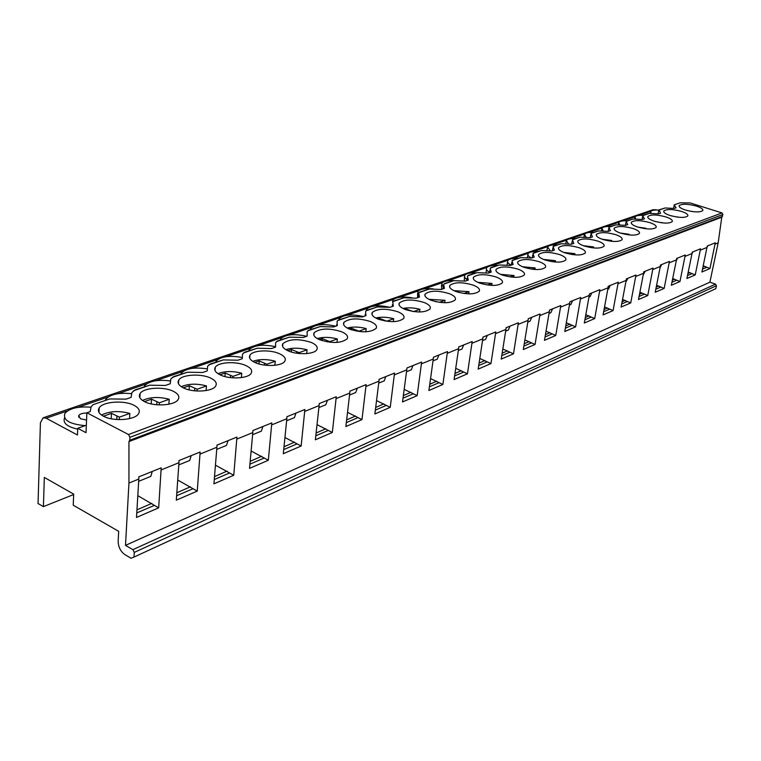 <?xml version="1.0" encoding="UTF-8"?>
<svg xmlns="http://www.w3.org/2000/svg" width="761" height="761" viewBox="0 0 761 761"><rect width="100%" height="100%" fill="white"/><g stroke="black" fill="none" stroke-linecap="round" stroke-linejoin="round"><path stroke-width="1.14" d="M43.425 506.626L44.328 477.413L73.674 494.117L73.237 505.199L118.687 531.33L118.164 541.128C118.297 547.016 120.571 551.535 124.985 554.683L131.016 558.222L133.993 557.071L134.259 552.4L132.89 549.67L125.498 545.38L128.951 483.073L128.942 441.58L129.751 440.277L129.922 437.299L128.504 434.521L86.868 412.766L86.022 432.695L77.746 428.281L77.47 435.007L46.164 418.208L43.12 417.808L40.419 422.802L38.05 503.535L43.425 506.626L73.655 494.536M133.993 557.071L715.806 288.685L716.434 285.717L715.549 284.138L709.889 282.198L125.498 545.38M709.956 268.528L701.918 271.991L707.245 246.041L715.283 242.807L709.956 268.528L703.212 265.798M715.093 244.138L718.175 242.883L709.889 282.198M128.951 483.073L138.797 479.059L138.806 476.871L161.199 467.834L158.669 507.863L137.808 495.658M158.669 507.863L136.504 517.432L138.797 479.059M161.18 469.937L178.959 462.688L178.997 460.557L200.133 452.015L197.251 491.111L177.732 480.039M197.251 491.111L176.305 500.158L178.959 462.688M200.095 454.07L216.904 447.221L216.952 445.137L236.947 437.071L233.751 475.273L215.449 465.161M233.751 475.273L213.927 483.825L216.904 447.221M236.899 439.068L252.804 432.581L252.871 430.555L271.81 422.907L268.329 460.253L251.13 451.007M268.329 460.253L249.541 468.367L252.804 432.581M271.744 424.866L286.83 418.712L286.907 416.733L304.876 409.485L301.147 446.013L284.937 437.499M301.147 446.013L283.311 453.708L286.83 418.712M304.79 411.397L319.116 405.556L319.201 403.615L336.276 396.728L332.319 432.476L317.033 424.628M332.319 432.476L315.368 439.791L319.116 405.556M336.172 398.602L349.784 393.057L349.889 391.154L366.127 384.609L361.979 419.596L347.52 412.338M361.979 419.596L345.855 426.56L349.784 393.057M366.012 386.436L378.968 381.156L379.083 379.301L394.54 373.061L390.231 407.335L376.543 400.59M390.231 407.335L374.869 413.965L378.968 381.156M394.426 374.859L406.774 369.827L406.897 368.01L421.632 362.065L417.171 395.644L404.186 389.356M417.171 395.644L402.512 401.96L406.774 369.827M421.508 363.815L433.285 359.021L433.418 357.232L447.487 351.563L442.883 384.476L430.555 378.617M442.883 384.476L428.89 390.507L433.285 359.021M447.344 353.285L458.598 348.7L458.74 346.959L472.172 341.537L467.463 373.803L455.725 368.324M467.463 373.803L454.089 379.577L458.598 348.7M472.029 343.221L482.788 338.835L482.931 337.133L495.792 331.948L490.969 363.596L479.801 358.46M490.969 363.596L478.174 369.114L482.788 338.835M495.639 333.594L505.932 329.408L506.084 327.725L518.384 322.769L513.485 353.827L502.831 348.995M513.485 353.827L501.223 359.106L505.932 329.408M518.231 324.386L528.086 320.371L528.248 318.726L540.044 313.979L535.059 344.457L524.881 339.91M535.059 344.457L523.311 349.527L528.086 320.371M539.882 315.568L549.328 311.715L549.49 310.098L560.8 305.541L555.749 335.477L546.027 331.178M555.749 335.477L544.476 340.329L549.328 311.715M560.638 307.102L569.704 303.411L569.875 301.822L580.729 297.446L575.62 326.85L566.317 322.788M575.62 326.85L564.795 331.511L569.704 303.411M580.567 298.978L589.271 295.43L589.442 293.879L599.868 289.675L594.712 318.564L585.808 314.712M594.712 318.564L584.315 323.045L589.271 295.43M599.697 291.178L608.068 287.772L608.248 286.241L618.274 282.207L613.071 310.593L604.538 306.94M613.071 310.593L603.073 314.902L608.068 287.772M618.094 283.682L626.151 280.4L626.332 278.897L635.977 275.016L630.736 302.916L622.546 299.454M630.736 302.916L621.109 307.064L626.151 280.4M635.796 276.462L643.549 273.304L643.73 271.829L653.014 268.091L647.754 295.534L639.887 292.234M647.754 295.534L638.479 299.53L643.549 273.304M652.843 269.518L660.301 266.474L660.491 265.028L669.442 261.423L664.153 288.419L656.591 285.28M664.153 288.419L655.211 292.262L660.301 266.474M669.252 262.83L676.453 259.891L676.634 258.464L685.271 254.992L679.963 281.551L672.695 278.555M679.963 281.551L671.345 285.261L676.453 259.891M685.081 256.371L692.025 253.546L692.215 252.148L700.539 248.79L695.221 274.93L688.22 272.067M695.221 274.93L686.898 278.507L692.025 253.546M700.358 250.15L707.055 247.42M702.945 267.073L704.696 266.293M702.527 269.099L706.541 267.387M707.093 247.116L707.701 245.851M129.113 441.513L721.761 217.227L718.175 242.883M691.977 253.765L692.89 251.872M687.506 275.577L691.768 273.751M687.925 273.513L689.904 272.638M676.272 260.766L677.547 258.103M671.944 282.283L676.472 280.343M672.363 280.191L674.579 279.211M659.996 268.015L661.642 264.562M655.811 289.228L660.615 287.173M656.229 287.116L658.703 286.012M643.245 274.873L645.147 271.258M639.078 296.448L644.177 294.26M639.497 294.288L642.246 293.08M625.846 281.989L628.025 278.212M621.708 303.934L627.121 301.613M622.118 301.746L625.162 300.395M607.773 289.389L608.6 289.047L610.246 285.432M603.654 311.706L609.409 309.251M604.063 309.489L607.43 308.005M588.976 297.075L590.117 296.609L591.773 292.937M584.895 319.791L591.012 317.175M585.304 317.537L589.004 315.91M569.409 305.075L570.902 304.476L572.557 300.747M565.375 328.21L571.872 325.423M565.775 325.917L569.837 324.119M549.042 313.418L550.897 312.657L552.553 308.871M545.047 336.971L551.963 334.012M545.447 334.64L549.899 332.671M527.801 322.103L530.056 321.19L531.711 317.327M523.872 346.093L531.216 342.954M524.262 343.725L529.133 341.575M505.646 331.168L508.338 330.074L509.994 326.155M501.775 355.615L509.604 352.267M502.155 353.209L507.482 350.859M482.512 340.633L485.661 339.358L487.316 335.363M478.717 365.556L487.04 361.989M479.088 363.102L484.9 360.543M458.331 350.536L461.984 349.042L463.639 344.98M454.612 375.944L463.487 372.148M454.983 373.442L461.318 370.655M433.019 360.885L437.233 359.173L438.878 355.035M429.404 386.807L438.869 382.754M429.765 384.257L436.671 381.223M406.517 371.729L411.33 369.77L412.966 365.556M403.016 398.184L413.099 393.865M403.359 395.587L410.873 392.286M378.731 383.097L384.191 380.88L385.817 376.581M375.344 410.103L386.112 405.489M375.677 407.458L383.858 403.872M349.556 395.035L355.729 392.524L357.347 388.148M346.312 422.621L357.822 417.684M346.635 419.92L355.539 416.02M318.888 407.582L325.841 404.757L327.439 400.296M315.815 435.768L328.115 430.488M316.11 433.019L325.803 428.766M286.621 420.785L294.421 417.618L296 413.061M283.72 449.589L296.895 443.948M284.005 446.783L294.555 442.16M252.614 434.702L261.356 431.145L262.906 426.502M249.922 464.162L264.038 458.112M250.188 461.299L261.67 456.267M216.733 449.38L226.493 445.413L228.024 440.676M214.279 479.525L229.413 473.038M214.516 476.595L227.016 471.126M178.806 464.904L189.698 460.472L191.192 455.63M176.619 495.753L192.875 488.781M176.828 492.767L190.45 486.802M138.664 481.323L150.802 476.386L152.248 471.449M136.771 512.924L154.255 505.428M136.951 509.87L151.8 503.373M680.125 202.826L674.208 204.861L680.125 202.826L690.075 202.911L722.027 212.918L722.921 214.507L721.761 217.227M86.868 412.766L90.198 411.615L91.168 406.697L93.07 404.671L109.746 398.935L93.07 404.671M674.208 204.861L676.072 207.791L674.141 208.457L665.162 207.972L659.074 209.836L660.538 213.194L658.541 213.889L649.361 213.403L643.083 215.334L642.712 215.696L644.434 218.788L642.37 219.51L633 219.035L626.503 221.032L626.103 221.403L627.749 224.6L625.599 225.342L616.02 224.866L609.304 226.94L608.867 227.33L610.436 230.621L608.201 231.401L598.412 230.925L591.449 233.075L590.983 233.475L592.458 236.88L590.146 237.679L580.12 237.213L572.909 239.439L572.424 239.839L573.775 243.377L571.378 244.214L561.114 243.748L553.647 246.06L553.085 246.516L554.36 250.131L551.858 250.997L541.356 250.54L533.594 252.947L532.966 253.47L534.155 257.161L531.549 258.065L520.79 257.608L512.733 260.119L512.02 260.709L513.104 264.486L510.393 265.427L499.368 264.98L490.997 267.587L490.189 268.262L491.178 272.115L488.343 273.094L477.033 272.657L468.319 275.377L467.416 276.138L468.3 280.077L465.342 281.104L453.727 280.666L444.662 283.511L443.644 284.367L444.405 288.381L441.323 289.456L429.394 289.037L419.948 291.996L418.797 292.966L419.435 297.066L416.21 298.188L403.948 297.779L394.093 300.88L392.809 301.965L393.323 306.16L389.946 307.33L377.332 306.94L367.04 310.174L365.584 311.401L365.965 315.672L362.426 316.899L349.442 316.528L338.693 319.915L337.056 321.294L337.285 325.651L333.575 326.945L320.2 326.574L308.947 330.131L307.102 331.682L307.187 336.124L303.287 337.475L289.503 337.133L277.708 340.871L275.625 342.602L275.558 347.13L271.458 348.557L257.228 348.234L244.852 352.153L242.512 354.093L242.274 358.707L237.955 360.21L223.258 359.905L210.264 364.043L207.62 366.212L207.211 370.902L202.654 372.49L187.463 372.215L173.793 376.571L170.806 379.007L170.217 383.772L165.403 385.447L149.679 385.209L135.277 389.803L131.9 392.543L131.12 397.375L126.041 399.145L109.746 398.935M173.498 391.382C163.853 386.312 143.639 387.549 140.1 393.532C138.35 396.414 139.834 399.116 144.542 401.637C154.207 406.859 174.811 405.518 178.15 399.554C179.872 396.595 178.321 393.875 173.498 391.382M210.787 378.169C201.275 373.347 182.012 374.402 178.73 380.024C177.085 382.802 178.635 385.418 183.391 387.882C192.923 392.838 212.547 391.696 215.639 386.084C217.256 383.249 215.639 380.605 210.787 378.169M246.107 365.661C236.738 361.066 218.34 361.96 215.306 367.24C213.746 369.922 215.363 372.462 220.148 374.859C229.537 379.577 248.267 378.607 251.14 373.328C252.662 370.588 250.987 368.039 246.107 365.661M279.61 353.789C270.393 349.404 252.795 350.155 249.969 355.14C248.505 357.718 250.169 360.172 254.983 362.512C264.238 367.021 282.141 366.193 284.804 361.228C286.241 358.583 284.509 356.11 279.61 353.789M311.439 342.517C298.692 338.445 289.17 338.826 282.873 343.649C281.484 346.131 283.206 348.519 288.038 350.802C297.151 355.102 314.303 354.417 316.776 349.727C318.136 347.178 316.357 344.781 311.439 342.517M341.718 331.796C329.285 327.877 320.096 328.191 314.15 332.728C312.838 335.135 314.607 337.446 319.458 339.672C332.024 343.649 341.27 343.354 347.187 338.788C348.462 336.333 346.635 334.003 341.718 331.796M370.54 321.58C358.412 317.813 349.537 318.069 343.915 322.35C342.678 324.662 344.486 326.907 349.347 329.085C361.608 332.918 370.531 332.671 376.134 328.362C377.342 326.003 375.477 323.739 370.54 321.58M398.032 311.839C386.188 308.215 377.599 308.414 372.272 312.457C371.102 314.693 372.957 316.871 377.817 319.002C389.784 322.693 398.422 322.493 403.72 318.431C404.862 316.148 402.969 313.951 398.032 311.839M424.267 302.545C412.7 299.044 404.386 299.206 399.325 303.021C398.222 305.18 400.105 307.301 404.966 309.385C416.657 312.933 425.019 312.79 430.051 308.947C431.126 306.74 429.194 304.609 424.267 302.545M449.342 293.67C438.032 290.283 429.975 290.407 425.171 294.022C424.124 296.105 426.036 298.16 430.897 300.195C442.322 303.629 450.426 303.525 455.211 299.891C456.22 297.76 454.26 295.687 449.342 293.67M473.313 285.175C462.26 281.903 454.441 281.989 449.865 285.413C448.885 287.43 450.816 289.427 455.677 291.425C466.845 294.735 474.702 294.669 479.259 291.216C480.21 289.161 478.231 287.144 473.313 285.175M496.277 277.042C485.451 273.884 477.86 273.931 473.504 277.175C472.571 279.125 474.531 281.075 479.382 283.025C490.303 286.222 497.941 286.193 502.279 282.921C503.183 280.933 501.176 278.973 496.277 277.042M518.27 269.242C507.682 266.188 500.3 266.207 496.143 269.289C495.259 271.182 497.237 273.075 502.079 274.978C512.771 278.079 520.191 278.079 524.339 274.968C525.185 273.047 523.168 271.135 518.27 269.242M539.368 261.774C529 258.807 521.827 258.797 517.851 261.736C517.014 263.563 519.012 265.408 523.844 267.273C534.308 270.269 541.518 270.298 545.485 267.339C546.284 265.484 544.248 263.62 539.368 261.774M559.63 254.593C549.471 251.729 542.488 251.691 538.683 254.478C537.894 256.248 539.901 258.046 544.714 259.882C554.969 262.783 561.989 262.83 565.784 260.024C566.545 258.217 564.491 256.409 559.63 254.593M579.083 247.706C569.133 244.918 562.331 244.861 558.688 247.515C557.937 249.237 559.963 250.987 564.757 252.776C574.802 255.601 581.642 255.667 585.276 252.994C585.999 251.244 583.934 249.484 579.083 247.706M597.794 241.075C588.034 238.374 581.404 238.288 577.913 240.828C577.209 242.493 579.245 244.195 584.02 245.955C593.865 248.695 600.534 248.78 604.015 246.231C604.7 244.538 602.626 242.816 597.794 241.075M615.801 234.692C606.232 232.067 599.763 231.972 596.405 234.398C595.739 236.005 597.785 237.67 602.55 239.392C612.205 242.046 618.703 242.16 622.051 239.725C622.688 238.079 620.605 236.405 615.801 234.692M633.142 228.557C623.744 225.998 617.437 225.884 614.213 228.205C613.575 229.765 615.63 231.392 620.377 233.075C629.842 235.663 636.186 235.786 639.402 233.456C640.011 231.867 637.918 230.231 633.142 228.557M649.846 222.631C640.619 220.157 634.465 220.024 631.364 222.231C630.764 223.753 632.819 225.342 637.547 226.997C646.84 229.508 653.033 229.651 656.125 227.415C656.695 225.874 654.603 224.276 649.846 222.631M665.951 216.933C656.905 214.516 650.883 214.364 647.896 216.485C647.326 217.96 649.39 219.51 654.089 221.128C663.212 223.572 669.271 223.734 672.248 221.603C672.781 220.1 670.688 218.54 665.951 216.933M681.495 211.425C672.6 209.075 666.722 208.914 663.839 210.94C663.307 212.376 665.371 213.889 670.051 215.477C679.012 217.855 684.929 218.026 687.792 215.981C688.305 214.526 686.203 213.004 681.495 211.425M696.505 206.107C687.763 203.815 682.008 203.644 679.231 205.594C678.726 206.982 680.8 208.457 685.452 210.026C694.251 212.338 700.034 212.519 702.803 210.559C703.288 209.151 701.185 207.658 696.505 206.107M134.079 405.347C124.3 400.01 103.049 401.447 99.206 407.829C97.351 410.826 98.759 413.623 103.429 416.2C113.227 421.718 134.906 420.148 138.512 413.784C140.338 410.721 138.863 407.906 134.079 405.347M129.541 418.617L129.827 413.413C118.973 410.55 109.536 411.102 101.508 415.04M129.827 413.413L119.448 417.133L111.467 413.356L103.601 416.143L105.494 417.142M111.467 413.356L111.192 418.788M116.947 416.143L116.775 419.53M119.448 417.133L119.315 419.644M168.885 404.215L169.208 399.278C159.011 396.595 150.107 396.985 142.516 400.448M169.208 399.278L159.401 402.797L151.496 399.173L144.457 401.589M151.496 399.173L151.211 403.92M156.937 401.846L156.756 404.776M159.401 402.797L159.258 404.928M206.107 390.564L206.459 385.903C196.88 383.392 188.481 383.649 181.27 386.674M206.459 385.903L197.175 389.242L189.356 385.76L183.201 387.787M189.356 385.76L189.07 389.86M194.749 388.329L194.569 390.821M197.175 389.242L197.051 391.021M241.389 377.608L241.76 373.242C232.752 370.873 224.818 371.016 217.969 373.651M241.76 373.242L232.961 376.4L225.227 373.061L219.881 374.726M225.227 373.061L224.942 376.562M230.573 375.515L230.402 377.618M232.961 376.4L232.837 377.856M274.873 365.299L275.263 361.218C266.778 359.002 259.282 359.04 252.776 361.332M275.263 361.218L266.902 364.215L259.254 360.999L254.659 362.369M259.254 360.999L258.987 363.967M264.543 363.368L264.39 365.09M266.902 364.215L266.797 365.366M306.693 353.589L307.083 349.794C299.102 347.72 292.015 347.672 285.822 349.651M307.083 349.794L299.14 352.647L291.587 349.546L287.687 350.65M291.587 349.546L291.339 352.01M296.819 351.829L296.685 353.209M299.14 352.647L299.054 353.513M336.971 342.44L337.361 338.93C329.846 336.99 323.14 336.866 317.242 338.569M337.361 338.93L329.798 341.641L322.331 338.655L319.097 339.52M322.331 338.655L322.112 340.662M327.506 340.861L327.392 341.917M329.798 341.641L329.732 342.241M365.813 331.815L366.193 328.581C359.125 326.764 352.79 326.574 347.168 328.029M366.193 328.581L358.992 331.168L351.611 328.286L348.995 328.942M351.611 328.286L351.43 329.865M356.738 330.407L356.652 331.168M393.323 321.675L393.694 318.716C387.045 317.004 381.052 316.766 375.696 318.003M393.694 318.716L386.816 321.18L379.53 318.393L377.504 318.869M379.53 318.393L379.387 319.591M384.6 320.448L384.543 320.933M419.587 311.991L419.939 309.299C413.699 307.701 408.02 307.415 402.921 308.443M419.939 309.299L413.584 311.582M412.804 311.458L406.174 308.956L404.709 309.28M406.174 308.956L406.07 309.794M444.69 302.745L445.033 300.291L428.947 299.33M445.033 300.291L439.354 302.326M436.595 301.851L430.707 300.129M431.639 299.939L431.573 300.452M468.709 293.889L469.023 291.682L453.832 290.626M469.023 291.682L463.982 293.489M459.359 292.585L455.582 291.387M491.711 285.413L492.006 283.434L477.68 282.312M492.006 283.434L487.544 285.033M513.751 277.289L514.027 275.53L500.538 274.35M514.027 275.53L510.108 276.937M534.897 269.499L535.154 267.948L522.474 266.731M535.154 267.948L531.739 269.175M555.207 262.031L555.435 260.671L543.544 259.434M555.435 260.671L552.486 261.736M574.726 254.849L574.926 253.679L563.815 252.424M574.926 253.679L572.396 254.583M593.485 247.943L593.666 246.954L583.326 245.698M593.666 246.954L591.535 247.715M611.549 241.304L611.701 240.486L602.132 239.249M611.701 240.486L609.942 241.113M628.938 234.921L629.062 234.245L620.272 233.047M629.062 234.245L627.654 234.759M645.699 228.757L645.804 228.243L637.804 227.082M645.804 228.243L644.71 228.633M661.87 222.83L654.774 221.346M661.937 222.45L661.147 222.735M677.461 217.104L671.231 215.839M677.518 216.866L677.005 217.047M692.529 211.587L687.259 210.54M572.424 239.839L580.12 237.213M98.616 411.625L98.759 408.619M77.746 428.281L86.345 425.218M565.746 243.691L566.203 241.456M546.883 250.512L547.406 247.991M527.354 257.627L527.877 254.792M507.102 265.056L507.568 261.87M486.117 272.828L486.441 269.242M464.343 280.971L464.429 276.928M441.637 289.351L441.494 284.947M417.646 297.694L417.57 293.327M77.708 429.166C66.978 426.702 62.602 422.945 64.58 417.903M43.12 417.808L653.223 209.675L656.781 209.998M658.798 210.065C654.27 209.836 651.549 210.321 650.636 211.539L651.216 213.346M643.045 215.344C638.574 215.163 635.873 215.686 634.959 216.923L635.72 218.978M627.064 220.842C622.46 220.652 619.682 221.213 618.722 222.497L619.711 224.818M610.522 226.521C605.785 226.34 602.912 226.93 601.903 228.271L603.178 230.906M593.361 232.419C588.481 232.238 585.523 232.856 584.467 234.264L586.084 237.251M575.573 238.526C570.55 238.355 567.478 239.011 566.365 240.486L568.438 243.872M557.109 244.871C551.925 244.7 548.748 245.394 547.578 246.935L550.241 250.797M537.932 251.463C532.586 251.301 529.285 252.024 528.058 253.651C527.354 255.021 528.505 256.486 531.511 258.065M518.003 258.312C512.476 258.15 509.061 258.921 507.758 260.623C507.016 262.041 508.158 263.553 511.164 265.161M497.275 265.427C491.558 265.275 488.01 266.103 486.64 267.891C485.889 269.27 486.878 270.745 489.58 272.324M475.834 272.847C469.841 272.685 466.113 273.551 464.648 275.453L464.657 277.48L466.912 279.639M454.317 280.628C447.62 280.314 443.416 281.218 441.713 283.349L443.254 287.173M433.171 288.876C425.114 288.153 419.986 289.047 417.799 291.577L418.341 294.64M411.872 297.741C402.15 296.305 395.796 297.113 392.819 300.176L392.638 302.26M389.955 307.33C378.588 304.847 370.845 305.465 366.707 309.166L366.326 310.545M363.463 316.538C351.782 313.979 343.763 314.664 339.396 318.574L338.978 319.82M335.734 326.193C323.72 323.539 315.406 324.291 310.783 328.438L310.345 329.656M306.635 336.286C294.279 333.556 285.66 334.393 280.79 338.778L280.324 339.967M275.254 346.635C262.811 344.124 254.155 345.123 249.294 349.641L248.809 350.802M241.817 357.413C229.451 355.282 220.909 356.49 216.191 361.056L215.696 362.179M206.754 368.819C194.445 367.021 185.979 368.448 181.356 373.08L180.852 374.146M169.969 380.89C157.67 379.406 149.232 381.023 144.647 385.76L144.143 386.759M139.967 395.863L139.358 395.625M131.282 393.656C118.954 392.467 110.488 394.293 105.903 399.145L105.408 400.067M125.575 399.078L126.259 399.068M99.149 409.076L98.635 408.904M90.835 407.221C78.297 406.231 69.67 408.257 64.951 413.299C62.687 420.034 69.422 424.153 85.146 425.637M86.564 420.062L80.381 418.712L78.773 415.43C80.143 413.813 82.844 413.014 86.859 413.023M134.259 552.4L716.434 285.717M132.89 549.67L715.549 284.138M129.751 440.277L722.531 216.352M129.922 437.299L722.921 214.507M128.504 434.521L722.027 212.918M133.546 390.754L149.679 385.209M172.195 377.466L187.463 372.215M208.79 364.89L223.258 359.905M243.491 352.952L257.228 348.234M276.443 341.622L289.503 337.133M307.777 330.854L320.2 326.574M337.608 320.6L349.442 316.528M366.031 310.821L377.332 306.94M393.161 301.489L403.948 297.779M419.083 292.585L429.394 289.037M443.863 284.062L453.727 280.666M467.577 275.91L477.033 272.657M490.303 268.091L499.368 264.98M512.096 260.604L520.79 257.608M533.004 253.413L541.356 250.54M553.095 246.507L561.114 243.748M590.983 233.475L598.412 230.925M608.867 227.33L616.02 224.866M626.103 221.403L633 219.035M642.712 215.696L649.361 213.403M658.741 210.179L665.162 207.972M139.482 396.757L139.615 394.417M46.164 418.208L67.539 410.892M77.612 407.449L108.176 396.995M117.708 393.732L146.645 383.829M155.682 380.738L183.116 371.349M191.686 368.419L217.751 359.506M225.893 356.719L250.664 348.243M258.417 345.599L281.998 337.523M289.38 335.002L311.848 327.316M318.888 324.909L340.338 317.565M347.054 315.273L367.544 308.262M373.965 306.065L393.551 299.368M399.696 297.266L418.436 290.845M424.324 288.838L442.284 282.692M447.915 280.761L465.142 274.873M470.545 273.018L487.078 267.368M492.272 265.589L508.139 260.157M513.133 258.455L528.391 253.232M533.195 251.596L547.872 246.574M552.486 244.994L566.622 240.153M571.064 238.631L584.676 233.979M588.966 232.514L602.094 228.024M606.222 226.607L618.883 222.279M622.879 220.909L635.093 216.733M638.945 215.411L650.75 211.377M654.47 210.103L655.744 209.665M129.028 441.551L721.837 217.199M98.997 412.443L99.206 407.829M139.862 397.689L140.1 393.532M178.483 383.772L178.73 380.024M215.04 370.626L215.306 367.24M249.703 358.193L249.969 355.14M282.607 346.417L282.873 343.649M313.884 335.249L314.15 332.728M343.658 324.624L343.915 322.35M372.024 314.531L372.272 312.457M399.087 304.914L399.325 303.021M424.933 295.734L425.171 294.022M449.646 286.983L449.865 285.413M473.294 278.612L473.504 277.175M495.944 270.602L496.143 269.289M517.661 262.935L517.851 261.736M538.503 255.582L538.683 254.478M558.517 248.533L558.688 247.515M577.751 241.76L577.913 240.828M596.253 235.254L596.405 234.398M614.07 228.994L614.213 228.205M631.221 222.973L631.364 222.231M647.763 217.17L647.896 216.485M663.716 211.577L663.839 210.94M679.116 206.174L679.231 205.594M673.571 208.381L674.141 205.489M658.084 213.822L658.655 210.892M642.046 219.472L642.607 216.505M625.418 225.323L625.98 222.317M608.172 231.392L608.724 228.357M590.279 237.632L590.802 234.635M571.692 244.1L572.196 241.161M552.372 250.826L552.847 247.953M532.272 257.817L532.719 255.03M511.335 265.094L511.753 262.412M489.523 272.685L489.913 270.117M466.778 280.6L467.13 278.174M443.026 288.866L443.34 286.593M418.198 297.503L418.474 295.401M392.238 306.531L392.476 304.638M365.042 315.996L365.242 314.341M336.543 325.908L336.695 324.519M650.294 213.365L650.512 212.205M634.579 218.978L634.826 217.636M618.303 224.799L618.588 223.268M601.447 230.849L601.761 229.109M583.963 237.147L584.305 235.159M78.697 417.266L78.773 415.43"/></g></svg>
